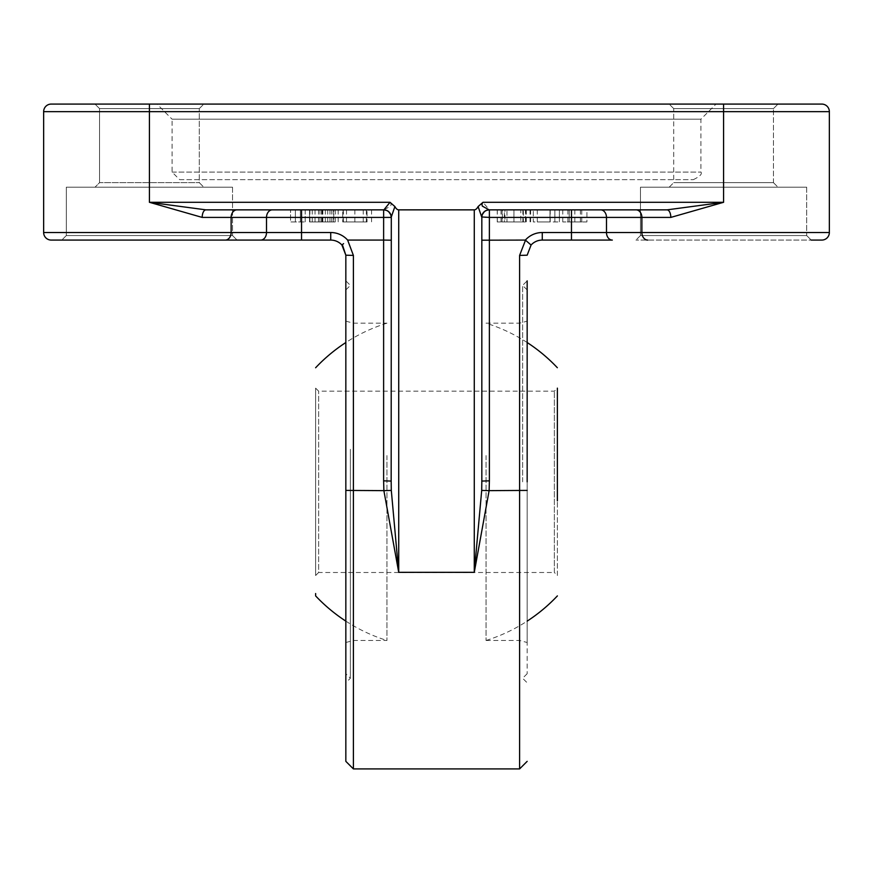 <?xml version="1.0" encoding="UTF-8"?>
<svg xmlns="http://www.w3.org/2000/svg" width="873" height="873" viewBox="0 0 873 873"><rect width="100%" height="100%" fill="white"/><g stroke="black" fill="none" stroke-linecap="round" stroke-linejoin="round"><path stroke-width="0.65" stroke-dasharray="4.37 3.27" d="M353.401 455.553L353.401 640.476L353.401 455.553M386.957 455.553L386.957 640.476L386.957 455.553M519.599 455.553L519.599 640.476L519.599 455.553M486.043 455.553L486.043 640.476L486.043 455.553M345.839 455.215L345.839 642.506L345.839 455.215M345.839 450.042L345.839 673.716L345.839 450.042M527.161 455.215L527.161 642.506L527.161 455.215M527.161 450.042L527.161 673.716L527.161 450.042M350.379 449.289L350.379 678.256L350.379 449.289M522.621 481.831L522.621 285.406L522.621 481.831M315.622 575.503L315.622 388.147L315.622 575.503L318.645 572.492L318.645 391.169L318.645 572.492L554.355 572.492L554.355 391.169L554.355 572.492L557.378 575.503L557.378 388.147L557.378 500.818M315.622 595.899L315.622 593.531M315.622 388.147L318.645 391.169L554.355 391.169L557.378 388.147L557.378 575.503M179.642 179.642L693.358 179.642L179.642 179.642L172.079 172.079L172.079 119.197L700.921 119.197L172.079 119.197L156.976 104.083L716.024 104.083L156.976 104.083M51.201 104.083L821.799 104.083M777.974 104.083L773.445 108.623L773.445 182.653L673.716 182.653L673.716 108.623L673.716 182.653L773.445 182.653L673.716 182.653L773.445 182.653L773.445 108.623L673.716 108.623L773.445 108.623L673.716 108.623L773.445 108.623L777.974 104.083L669.187 104.083L777.974 104.083L669.187 104.083L723.586 104.083L723.586 111.646L43.65 111.646L43.65 232.524L231.127 232.524L231.127 217.41A7.551 5.838 -90 0 1 236.965 209.858L383.618 209.858A7.551 7.551 0 0 1 391.169 217.41L383.618 217.41L383.618 209.858L290.556 209.858L305.19 209.858L290.556 209.858L290.556 221.938L305.19 221.938L290.556 221.938L290.556 209.858M95.026 104.083L203.813 104.083L95.026 104.083L203.813 104.083L95.026 104.083L99.555 108.623L199.284 108.623L99.555 108.623L99.555 182.653L95.026 187.193L203.813 187.193L95.026 187.193L203.813 187.193L95.026 187.193L99.555 182.653L199.284 182.653L99.555 182.653L199.284 182.653L99.555 182.653L99.555 108.623L199.284 108.623L99.555 108.623L95.026 104.083M527.161 490.408L527.161 280.866L527.161 490.408L489.12 490.637L474.279 572.328L474.279 209.858A23.964 7.551 90 0 0 478.109 206.552L482.987 202.296L489.382 209.858L489.382 217.41L481.831 217.41A7.551 7.551 0 0 1 489.382 209.858L636.035 209.858L489.382 209.858A7.551 7.551 0 0 0 489.327 209.858M474.279 209.858L398.721 209.858L398.721 572.328L383.88 490.637L391.3 490.43L398.721 572.328L474.279 572.328L481.7 490.43L481.831 240.195L525.371 240.075A22.665 22.665 0 0 1 542.264 232.524L571.466 232.524L571.466 240.075L542.264 240.075L542.264 232.524M394.891 206.552L391.3 216.973A7.551 7.442 -90 0 0 383.869 209.858L390.657 206.137L391.148 204.162L390.013 202.296L394.891 206.552A23.964 7.551 90 0 0 398.721 209.858M482.987 202.296L723.586 202.296L723.586 111.646L829.35 111.646L829.35 232.524L641.873 232.524L641.873 217.41A7.551 5.838 -90 0 0 636.035 209.858L667.048 209.858L723.586 202.296L670.813 217.41A7.551 3.765 -90 0 0 667.048 209.858L640.476 209.858L667.048 209.858M519.599 768.917L519.599 255.418L527.161 255.189L531.079 245.029L525.371 240.075M527.161 289.934L522.621 285.406L527.161 280.866L527.161 481.831M345.839 761.354L345.839 280.866L345.839 682.784L350.379 678.256L345.839 673.716M345.839 255.189L353.401 255.418L353.401 768.917M342.358 244.691L343.569 243.632M330.736 232.524L330.736 240.075A15.114 15.114 0 0 1 341.921 245.029A15.114 15.114 0 0 0 330.736 240.075L225.289 240.075A7.551 5.838 -90 0 0 231.127 232.524L330.736 232.524A22.665 22.665 0 0 1 347.629 240.075L391.169 240.195L391.169 481.067L383.618 480.837L383.88 490.637L345.839 490.408L345.839 280.866L350.379 285.406L345.839 289.934M205.952 209.858L236.965 209.858L205.952 209.858A7.551 3.765 -90 0 0 202.187 217.41L149.414 202.296L205.952 209.858L232.524 209.858M391.3 216.973L391.169 217.41A7.551 7.551 0 0 0 383.618 209.858L236.965 209.858M391.3 490.43L391.169 217.41A7.551 7.551 0 0 0 390.471 214.245L388.867 211.986M383.869 209.858L386.357 210.382A7.551 7.551 0 0 0 383.651 209.858L383.869 209.858M347.629 240.075L353.401 255.418M342.718 209.858L371.582 209.858L338.189 209.858L342.718 209.858L342.718 221.938L354.875 221.938L342.718 221.938L342.685 209.858M333.748 209.858L309.533 209.858L333.748 209.858L333.748 221.938L309.533 221.938L335.221 221.938L315.044 221.938L333.748 221.938L333.748 209.858M670.813 217.41L489.382 217.41L489.382 480.837L481.831 481.067L481.831 217.41A7.551 7.551 0 0 1 489.382 209.858L489.131 209.858A7.551 7.442 -90 0 0 481.7 216.973L481.831 240.195L481.831 217.41A7.551 7.551 0 0 1 489.262 209.858M481.7 216.962L478.098 206.541M586.918 221.938L562.758 221.938L586.918 221.938L586.918 209.858L489.131 209.858M533.316 209.858L559.364 209.858L533.316 209.858L533.316 221.938L559.364 221.938L533.316 221.938L533.316 209.858M523.364 209.858L497.228 209.858L523.364 209.858L523.364 221.938L513.902 221.938L523.364 221.938M581.767 209.858L562.758 209.858L581.767 209.858L581.767 221.938L567.908 221.938L581.767 221.938M481.831 240.195L481.831 481.067M391.169 481.067L391.169 240.195M571.466 209.858L571.466 232.524L606.484 232.524A7.551 5.838 -90 0 0 612.322 240.075L571.466 240.075M821.799 240.075L635.948 240.075L811.213 240.075L635.948 240.075L811.213 240.075L806.685 235.546L640.476 235.546L806.685 235.546L640.476 235.546L806.685 235.546L811.213 240.075M225.289 240.075L61.787 240.075L237.052 240.075L61.787 240.075L237.052 240.075L232.524 235.546L66.315 235.546L232.524 235.546L66.315 235.546L232.524 235.546L237.052 240.075M567.908 209.858L567.908 221.938M562.758 209.858L562.758 221.938M504.387 221.938L513.902 221.938L497.228 221.938L504.387 221.938L504.387 209.858M525.448 221.938L506.962 221.938L525.448 221.938L525.448 209.858L506.962 209.858L506.962 221.938M520.799 221.938L502.401 221.938L520.799 221.938L520.799 209.858L513.935 209.858L525.448 209.858M506.962 209.858L513.935 209.858L502.401 209.858L502.401 221.938M502.401 209.858L504.91 209.858L504.91 221.938M504.91 209.858L520.799 209.858M526.277 209.858L526.277 221.938M530.042 209.858L530.042 221.938M525.688 209.858L525.688 221.938M530.62 209.858L530.62 221.938M522.872 209.858L522.872 221.938M501.015 209.858L501.015 221.938M497.283 209.858L497.283 221.938M502.062 209.858L502.062 221.938M497.228 209.858L497.228 221.938M550.208 209.858L550.208 221.938M550.001 209.858L550.001 221.938L537.288 221.938L550.001 221.938L550.001 209.858L550.001 221.938L550.001 209.858L537.288 209.858L550.001 209.858M554.868 209.858L554.868 221.938L554.868 209.858M559.364 209.858L559.364 221.938L559.364 209.858M537.288 209.858L537.288 221.938M367.053 221.938L354.875 221.938L367.053 221.938L367.053 209.858L367.053 221.938M366.344 221.938L343.416 221.938L366.344 221.938L366.344 209.858L354.896 209.858L366.344 209.858M343.416 209.858L354.896 209.858L343.416 209.858L343.416 221.938M371.582 209.858L371.582 221.938M338.189 209.858L338.189 221.938M333.377 209.858L333.377 221.938M315.044 209.858L315.044 221.938M335.221 209.858L335.221 221.938M309.533 209.858L309.533 221.938L309.533 209.858M309.904 209.858L309.904 221.938M329.983 209.858L329.983 221.938M318.503 209.858L318.503 221.938M312.261 209.858L312.261 221.938M309.806 209.858L309.806 221.938M305.19 209.858L305.19 221.938L300.377 221.938L305.19 221.938L305.19 209.858M295.358 209.858L295.358 221.938L295.358 209.858M300.377 209.858L300.377 221.938L300.377 209.858M669.187 187.193L777.974 187.193L669.187 187.193L777.974 187.193L669.187 187.193L673.716 182.653L669.187 187.193M806.685 187.193L640.476 187.193L806.685 187.193L640.476 187.193L806.685 187.193L806.685 235.546L806.685 187.193M232.524 187.193L66.315 187.193L232.524 187.193L66.315 187.193L232.524 187.193L232.524 235.546L232.524 187.193M673.716 108.623L669.187 104.083L673.716 108.623M172.079 172.079L700.921 172.079L172.079 172.079M149.414 104.083L149.414 202.296L390.013 202.296M519.599 255.418L525.535 240.13M383.618 480.837L383.618 217.41L301.534 217.41L301.534 209.858M301.534 240.075L301.534 217.41L266.516 217.41A7.551 5.838 -90 0 1 272.354 209.858M260.678 240.075A7.551 5.838 -90 0 0 266.516 232.524L266.516 217.41L202.187 217.41M647.711 240.075A7.551 5.838 -90 0 1 641.873 232.524L606.484 232.524L606.484 217.41A7.551 5.838 -90 0 0 600.646 209.858M481.7 490.43L489.12 490.637L489.382 480.837M569.218 209.858L569.218 221.938L569.185 209.858M574.849 209.858L574.849 221.938M580.425 209.858L580.425 221.938M580.392 209.858L580.392 221.938M513.935 209.858L513.935 221.938L513.902 209.858M346.516 209.858L346.516 221.938M354.875 209.858L354.875 221.938M363.255 209.858L363.255 221.938M322.846 209.858L322.846 221.938M319.976 209.858L319.976 221.938M327.713 209.858L327.713 221.938M331.784 209.858L331.784 221.938M321.93 209.858L321.93 221.938M321.57 209.858L321.57 221.938M325.334 209.858L325.334 221.938M322.519 209.858L322.519 221.938M345.839 642.506L353.401 640.476L386.957 640.476M345.839 321.155L353.401 323.174L386.957 323.174M486.043 640.476L519.599 640.476L527.161 642.506M486.043 323.174L519.599 323.174L527.161 321.155M527.161 673.716L522.621 678.256L527.161 682.784M386.903 323.196A166.208 166.208 0 0 0 345.839 342.522M345.839 621.129A166.208 166.208 0 0 0 386.903 640.466M486.097 640.466A166.208 166.208 0 0 0 527.161 621.129M527.161 342.522A166.208 166.208 0 0 0 486.097 323.196M693.358 179.642C699.917 176.455 702.438 173.934 700.921 172.079L700.921 119.197L716.024 104.083M482.529 214.245L484.133 211.986M486.643 210.382L489.382 209.858M773.445 182.653L777.974 187.193L773.445 182.653M199.284 182.653L203.813 187.193L199.284 182.653L199.284 108.623L199.284 182.653M199.284 108.623L203.813 104.083L199.284 108.623M640.476 235.546L635.948 240.075L640.476 235.546L640.476 187.193L640.476 235.546M66.315 235.546L61.787 240.075L66.315 235.546L66.315 187.193L66.315 235.546"/><path stroke-width="1.31" d="M315.622 593.531L315.622 595.899M557.378 500.818L557.378 388.147M821.799 104.083A7.551 7.551 0 0 1 829.35 111.646A7.551 7.551 0 0 0 821.799 104.083L51.201 104.083A7.551 7.551 0 0 0 43.65 111.646L43.65 232.524A7.551 7.551 0 0 0 51.201 240.075L330.736 240.075A15.114 15.114 0 0 1 341.921 245.029L345.839 255.189L345.839 761.354L353.401 768.917L353.401 255.418L345.839 255.189L342.358 244.691M149.414 104.083L149.414 111.646L723.586 111.646L723.586 104.083L777.974 104.083M43.65 111.646A7.551 7.551 0 0 1 51.201 104.083A7.551 7.551 0 0 0 43.65 111.646L149.414 111.646L149.414 202.296L202.187 217.41L391.169 217.41A7.551 7.551 0 0 0 383.618 209.858L383.869 209.858A7.551 7.442 90 0 1 391.3 216.973L394.891 206.541M811.213 240.075L821.799 240.075A7.551 7.551 0 0 0 829.35 232.524L829.35 111.646L723.586 111.646L723.586 202.296L667.048 209.858A7.551 3.765 90 0 1 670.813 217.41L723.586 202.296L482.987 202.296L478.109 206.552L481.7 216.973A7.551 7.442 90 0 1 489.131 209.858L482.343 206.137L481.852 204.162L482.987 202.296M527.161 481.831L527.161 280.866M829.35 232.524A7.551 7.551 0 0 1 821.799 240.075A7.551 7.551 0 0 0 829.35 232.524L542.264 232.524A22.665 22.665 0 0 0 525.371 240.075L531.079 245.029A15.114 15.114 0 0 1 542.264 240.075A15.114 15.114 0 0 0 531.079 245.029A15.114 15.114 0 0 1 542.264 240.075A15.114 15.114 0 0 0 531.079 245.029L527.161 255.189L519.599 255.418L519.599 768.917L527.161 761.354M345.839 280.866L345.839 255.189M343.569 243.632L341.921 245.029A15.114 15.114 0 0 0 330.736 240.075L330.736 232.524L301.534 232.524L301.534 240.075M345.839 682.784L345.839 490.408L383.88 490.637L398.721 572.328L391.3 490.43L391.169 481.067L383.618 480.837L383.88 490.637L391.3 490.43M353.401 255.418L347.629 240.075A22.665 22.665 0 0 0 330.736 232.524M388.867 211.986L390.471 214.245A7.551 7.551 0 0 0 386.357 210.371L383.618 209.858A7.551 7.551 0 0 0 383.64 209.858L383.618 240.075L347.629 240.075M290.556 209.858L232.524 209.858M481.7 490.43L489.12 490.637L489.382 480.837L481.831 481.067L481.7 490.43L474.279 572.328L489.12 490.637L527.161 490.408M647.711 240.075A7.551 5.838 90 0 1 641.873 232.524L641.873 217.41A7.551 5.838 90 0 0 636.035 209.858L586.918 209.858M525.371 240.075L481.831 240.195M481.7 216.973L489.382 217.41L489.382 209.858A7.551 7.551 0 0 0 489.36 209.858L489.382 209.858A7.551 7.551 0 0 0 486.643 210.371L489.066 209.858M481.831 481.067L481.831 217.41A7.551 7.551 0 0 1 486.643 210.371M489.131 209.858L667.048 209.858M478.109 206.552A23.964 7.551 90 0 1 474.279 209.858L474.279 572.328L398.721 572.328L398.721 209.858A23.964 7.551 90 0 1 394.891 206.552L390.013 202.296L383.869 209.858L205.952 209.858A7.551 3.765 -90 0 0 202.187 217.41M205.952 209.858L149.414 202.296L390.013 202.296M391.169 240.195L383.618 240.075L383.618 480.837M391.169 481.067L391.3 216.973M542.264 232.524L542.264 240.075L612.322 240.075A7.551 5.838 90 0 1 606.484 232.524L606.484 217.41A7.551 5.838 90 0 0 600.646 209.858M237.052 240.075L51.201 240.075A7.551 7.551 0 0 1 43.65 232.524A7.551 7.551 0 0 0 51.201 240.075M398.721 209.858L474.279 209.858M489.382 480.837L489.382 217.41L670.813 217.41M525.535 240.13L519.599 255.418M571.466 240.075L571.466 209.858M301.534 209.858L301.534 232.524L266.516 232.524A7.551 5.838 90 0 1 260.678 240.075M272.354 209.858A7.551 5.838 -90 0 0 266.516 217.41L266.516 232.524L231.127 232.524A7.551 5.838 90 0 1 225.289 240.075M236.965 209.858A7.551 5.838 -90 0 0 231.127 217.41L231.127 232.524L43.65 232.524M345.839 342.522A166.208 166.208 0 0 0 315.611 367.762M315.666 595.953A166.208 166.208 0 0 0 345.839 621.129M527.161 621.129A166.208 166.208 0 0 0 557.389 595.899M557.334 367.708A166.208 166.208 0 0 0 527.161 342.522M353.401 768.917L519.599 768.917M482.529 214.245L484.133 211.986"/></g></svg>
